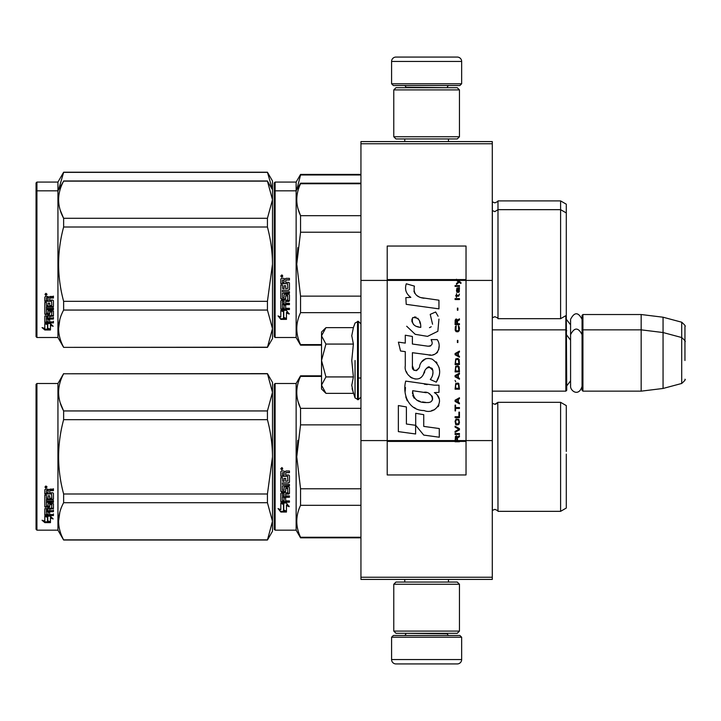 <?xml version="1.0" encoding="UTF-8"?>
<svg xmlns="http://www.w3.org/2000/svg" width="721" height="721" viewBox="0 0 721 721"><rect width="100%" height="100%" fill="white"/><g stroke="black" fill="none" stroke-linecap="round" stroke-linejoin="round"><path stroke-width="1.08" d="M492.29 141.577L492.29 143.758L360.942 143.758L492.29 143.758L492.29 280.415L466.027 280.415L466.027 246.05L387.213 246.05L387.213 280.415L360.942 280.415L360.942 141.577L492.29 141.577M492.29 577.242L360.942 577.242L360.942 579.423L492.29 579.423L492.29 280.415M492.29 440.585L466.027 440.585L466.027 280.415L456.483 280.415L458.43 281.794L456.474 283.47L456.474 284.389L459.079 282.253L460.944 283.47L460.944 282.56L456.474 279.243L456.474 280.415L387.213 280.415L387.213 440.585L360.942 440.585L360.942 280.415M360.942 577.242L360.942 440.585M461.647 83.78L459.89 85.529L393.342 85.529L391.584 83.78L461.647 83.78L461.647 61.447A4.38 4.38 -137.2 0 0 457.267 57.067L441.937 57.067M448.462 141.577L448.462 138.946M404.769 141.577L404.769 138.946M405.815 87.719L405.815 87.277A1.748 1.748 137.8 0 0 404.066 85.529M447.417 87.719L405.815 87.277M449.165 85.529A1.748 1.748 -137.8 0 0 447.417 87.277M391.584 83.78L391.584 61.447L461.647 61.447M411.294 57.067L395.964 57.067A4.38 4.38 137.2 0 0 391.584 61.447M395.964 57.067L457.267 57.067M391.584 637.22L393.342 635.471L459.89 635.471L461.647 637.22L391.584 637.22L391.584 659.553A4.38 4.38 42.8 0 0 395.964 663.933L411.294 663.933M404.769 579.423L404.769 582.054M448.462 579.423L448.462 582.054M447.417 633.281L447.417 633.723A1.748 1.748 -42.2 0 0 449.165 635.471M405.815 633.281L447.417 633.723M404.066 635.471A1.748 1.748 42.2 0 0 405.815 633.723M461.647 637.22L461.647 659.553L391.584 659.553M441.937 663.933L457.267 663.933A4.38 4.38 -42.8 0 0 461.647 659.553M457.267 663.933L395.964 663.933M393.774 136.756L395.964 138.946L457.267 138.946L459.457 136.756L393.774 136.756L393.774 89.909L395.964 87.719L457.267 87.719L459.457 89.909L393.774 89.909M448.723 89.909L404.508 89.909M459.457 89.909L459.457 136.756M393.774 631.091L395.964 633.281L457.267 633.281L459.457 631.091L393.774 631.091L393.774 584.244L395.964 582.054L457.267 582.054L459.457 584.244L393.774 584.244M448.723 584.244L404.508 584.244M459.457 584.244L459.457 631.091M492.29 391.152L565.85 391.152L565.85 315.654M565.85 391.152L566.733 390.277L566.291 314.96M582.928 391.152L582.054 390.277L582.054 315.401L582.928 314.527L641.167 314.527L641.167 391.152L582.928 391.152L582.928 314.527M663.059 317.213L681.706 322.206L681.706 383.464L663.059 388.466L663.059 317.213L641.167 314.527M684.95 345.179L684.95 345.17C684.95 321.007 684.95 321.007 684.95 345.179L684.95 360.5C684.95 336.337 684.95 336.337 684.95 360.5C684.95 384.663 684.95 384.663 684.95 360.5M321.53 366.115L321.53 369.828M325.288 392.72L321.53 388.961L321.53 385.149L325.928 393.36L353.38 393.36L351.776 385.32L353.38 376.93L351.776 360.5L353.38 344.07L351.776 335.68L353.38 327.64L325.928 327.64L321.53 335.851L321.53 385.149L325.937 376.93L321.53 360.5L325.937 344.07L353.38 344.07M355.056 360.5L355.056 397.956L355.056 360.5M352.1 388.691L355.056 397.956L358.31 399.686L360.942 397.064M351.776 385.393L351.776 384.897L351.776 385.393M351.776 335.607L351.776 336.103L351.776 335.607M325.937 344.07L321.53 335.851L321.53 332.039L325.279 328.289M353.38 376.93L325.937 376.93M582.054 386.357C578.819 397.064 570.401 390.971 570.581 386.357L570.581 319.322C574.403 311.923 578.233 311.923 582.054 319.322M274.241 384.365L274.241 456.826L274.241 384.365L275.116 383.491L275.116 530.169L274.241 529.295L274.241 463.675M274.241 463.783L274.241 522.509L274.241 463.783M274.241 449.949L274.241 391.152L274.241 449.949M566.291 250.142L566.291 252.756M274.241 182.954L274.241 255.414L274.241 182.954L275.116 182.071L296.133 182.071L300.558 174.41L360.942 174.41M360.942 174.978L300.558 174.978L300.558 174.41M274.241 259.794L274.241 255.414M274.241 271.168L274.241 321.097L274.241 271.168M274.241 251.719L274.241 189.74L274.241 251.719M274.241 191.705L274.241 264.174L274.241 191.705L275.116 190.831L275.116 182.071M274.241 276.756L274.241 336.635L275.116 337.509L296.133 337.509L296.133 182.071M296.791 189.695L300.558 174.978M566.291 269.591L566.291 204.187L560.596 200.898L560.596 318.682L497.986 318.682C498.391 318.34 497.337 317.682 494.84 316.717L492.29 317.808M497.986 318.682L497.986 200.898L560.596 200.898M272.466 189.686L267.437 172.22L272.493 180.98L272.493 199.708L267.437 181.133L63.628 181.133C56.95 193.516 56.95 205.9 63.628 218.283L63.628 227.016L267.437 227.016L267.437 218.283L63.628 218.283M267.437 172.22L63.628 172.22L57.941 182.071L36.924 182.071L36.05 182.954L36.05 336.635L36.924 337.509L57.941 337.509L57.941 190.831L36.924 190.831L36.924 337.509M267.437 172.373L63.628 172.373L58.599 189.695M57.941 182.071L57.941 190.831L63.628 181.133M36.924 182.071L36.924 190.831L36.05 191.705M566.291 462.242L566.291 454.095M321.53 376.389L300.558 376.389L300.558 375.821L321.53 375.821M274.241 456.826L274.241 529.295L274.241 456.826M274.241 453.13L274.241 391.152L274.241 453.13M275.116 530.169L296.133 530.169L296.133 383.491L300.558 375.821M283.786 504.34L280.811 502.997L286.372 502.997L289.166 506.728L286.462 505.538L286.462 511.784L283.786 510.702L283.786 503.772L282.046 502.997M286.462 511.126L283.786 510.053M286.462 504.961L286.462 505.538L286.462 504.961L289.166 506.133M280.857 512.036L286.462 512.036L283.479 510.828L283.479 504.475L280.811 503.276L280.811 509.72L278.054 508.566L280.857 512.036L278.802 508.882M284.822 511.369L280.857 511.369M285.669 473.355L285.669 474.995L288.76 474.995L289.436 475.68L289.436 482.259L288.76 482.908L282.434 482.908L282.434 484.431L289.436 484.431L289.436 485.936L282.434 485.936L282.434 490.19L284.047 490.19L284.047 487.504L284.732 486.882L288.76 486.882L289.436 487.504L289.436 493.497L288.76 494.083L285.669 494.083L285.669 495.913L289.436 495.913L289.436 497.283L282.434 497.283L282.434 500.698L284.047 500.906L284.047 497.823L285.669 497.823L285.669 500.906L289.436 500.906L289.436 502.204L281.487 502.204L280.811 501.663L280.811 493.497L281.487 492.912L287.814 492.677L287.553 488.396L285.669 488.64L285.669 491.298L284.993 491.893L281.487 491.893L280.811 491.298L280.811 477.617L282.434 477.617L282.695 481.277L284.047 481.277L284.047 478.393L285.669 478.393L285.669 481.277L287.814 481.024L287.553 476.311L280.811 476.311L280.811 471.696L281.487 470.993L283.921 470.993L284.93 472.039L285.931 470.993L289.436 470.993L289.436 472.67L286.354 472.67L285.669 473.355L286.354 472.48L289.436 472.48M288.76 482.908L282.434 482.908M289.436 485.584L282.434 485.936M289.436 493.065L285.669 494.083M289.436 496.796L282.434 496.796L282.434 497.283M281.487 502.204L280.811 501.131M287.814 488.64L287.553 488.018L285.931 488.018L285.669 488.64M285.669 490.884L284.993 491.479L281.487 491.479L280.811 490.884M287.814 476.338L280.811 476.076M282.434 494.309L282.434 495.697L284.047 495.913L284.047 494.083L282.434 493.867L282.434 495.228M284.047 494.083L282.434 493.867M282.434 472.931L282.434 474.995L284.047 474.995L284.047 472.67L282.434 472.931M284.047 472.67L282.434 472.742M289.436 501.663L281.487 501.663M289.436 481.961L288.76 482.592M281.902 469.858L280.811 468.704L281.902 467.55L281.902 469.858L280.811 468.632M297.818 440.243L296.764 456.826L300.522 425.057M360.942 537.262L300.558 537.262L300.558 537.83L360.942 537.83M360.942 488.775L300.558 488.775L300.558 505.313L360.942 505.313M300.558 537.262C295.538 526.618 295.538 515.966 300.558 505.313M300.558 488.775L296.764 456.826M360.942 424.876L300.558 424.876L300.558 408.338C295.538 397.695 295.538 387.042 300.558 376.389M298.034 401.48L300.558 408.338L360.942 408.338M497.796 402.66L497.986 511.342C498.391 511 497.337 510.342 494.84 509.368L492.29 510.459M566.291 451.409L566.291 405.599L560.596 402.318L560.596 511.342L497.986 511.342C498.391 511 497.337 510.342 494.84 509.368M566.291 456.826L566.291 508.053L560.596 511.342M282.668 468.172L281.992 468.623L282.668 469.182L281.127 469.182L281.127 468.299L282.037 468.172M281.704 468.947L281.442 468.497L281.704 468.947M267.437 540.02L272.493 531.26L272.493 521.292L267.437 502.717L267.437 493.984L272.493 456.826C272.475 444.92 270.79 432.537 267.437 419.676L267.437 410.943L272.493 392.368L267.437 373.631L272.493 382.391L272.493 521.292L267.437 540.02L63.628 540.02L57.941 530.169L36.924 530.169L36.05 529.295L36.05 384.365L36.924 383.491L36.924 530.169M60.276 402.949L63.538 410.772M59.816 512.289L58.572 521.292M267.437 419.676L63.628 419.676C56.95 444.442 56.95 469.209 63.628 493.984L63.628 502.717C56.95 515.1 56.95 527.484 63.628 539.867L63.628 540.02M267.437 493.984L63.628 493.984M267.437 410.943L63.628 410.943L63.628 419.676M267.437 373.784L63.628 373.784C56.95 386.177 56.95 398.56 63.628 410.943M267.437 373.631L63.628 373.784M63.628 373.631L57.941 383.491L57.941 530.169M267.437 502.717L63.628 502.717M267.437 539.867L63.628 539.867M57.941 383.491L36.924 383.491M46.919 516.173L47.784 516.461L47.784 521.743L50.452 522.482L50.452 521.86L47.478 521.058L47.478 517.281L47.478 521.833L50.452 522.644L44.855 522.644L44.855 521.86L47.595 521.86M47.784 520.968L50.452 521.698M47.784 517.182L44.81 516.173L50.371 516.173L53.165 518.94L50.452 518.075L50.452 517.336L52.02 517.84M50.452 518.075L50.452 522.482M44.81 489.775L44.81 493.948L51.552 493.948L44.81 493.506L44.81 489.775L45.486 489.135L47.919 489.135L48.92 490.091L49.929 489.135L53.435 489.135L53.435 490.659L50.344 490.659L49.668 491.289L50.344 490.253L53.435 490.253L53.435 488.748M49.668 491.289L49.668 492.767L52.759 492.767L53.435 493.38L53.435 498.689L52.759 499.761L53.435 499.202L53.435 493.38M52.759 499.761L46.423 499.761L46.423 501.077L53.435 501.077L53.435 502.366L46.423 502.366L46.423 501.825L53.435 501.825L53.435 500.545M46.423 502.366L46.423 505.953L48.046 505.953L48.046 503.7L48.046 505.367M48.046 503.7L48.731 503.177L53.435 503.7L53.435 508.071L49.668 508.539L49.668 509.161L49.668 508.539M53.435 503.7L53.435 508.684L49.668 509.161L49.668 510.648L53.435 510.648L53.435 511.739L46.423 511.739L46.423 511.081L46.423 514.415L48.046 514.578L48.046 512.171L48.046 513.884M53.435 509.999L53.435 511.081L46.423 511.081M48.046 511.739L49.668 511.739M48.046 512.171L49.668 512.171L49.668 513.884M49.668 512.171L49.668 514.578L53.435 514.578L53.435 515.569L45.486 515.569L45.486 514.866L53.435 514.866L53.435 513.884M45.486 515.569L44.81 515.154L44.81 508.684L44.81 514.461L45.486 514.866M51.813 504.087L51.813 504.655L51.552 503.889L49.929 503.889L49.668 504.655L49.668 504.087M45.486 507.368L44.81 506.277L44.81 495.111L44.81 506.881L48.992 507.368L49.668 506.881L49.668 504.655L51.813 504.655L51.552 508.206L44.81 508.684M44.81 495.111L46.423 495.111L46.423 497.625M46.423 495.111L46.423 498.121L48.046 498.337L48.046 495.796L48.046 497.841M48.046 495.796L49.668 495.796L49.668 497.841M49.668 495.796L49.668 498.337L51.813 498.121L51.552 493.948M46.423 509.35L46.423 510.468L48.046 510.648L48.046 508.539L48.046 509.161L46.423 509.35L46.423 508.72L46.423 509.828M48.046 490.659L46.423 490.496L46.423 492.767L48.046 492.767L48.046 490.253L46.423 490.496M46.423 508.72L48.046 508.539M45.486 506.764L49.668 506.277M52.759 499.247L46.423 499.247L46.423 500.545M45.901 488.09L45.901 485.963L47 487.035L45.901 488.09L46.613 487.468M46.982 486.846L46.667 487.423M44.855 522.644L42.052 520.256L44.81 521.067L44.81 516.38L47.478 517.281M44.81 516.38L44.81 520.301M43.377 520.652L44.855 521.86M45.387 486.522L45.693 487.252L45.387 486.522M46.667 487.252L45.126 487.468L45.126 486.657L46.667 486.54L45.991 486.954L46.667 487.252M566.291 258.758L566.291 261.444M360.942 183.738L300.558 183.738L300.558 183.17L360.942 183.17M274.241 264.174L274.241 336.635L274.241 264.174M274.241 271.132L274.241 329.848L274.241 271.132M274.241 260.47L274.241 198.491L274.241 260.47M275.116 337.509L275.116 190.831L296.133 190.831L300.558 183.17M283.786 311.688L280.811 310.345L286.372 310.345L289.166 314.068L286.462 312.887L286.462 319.133L283.786 318.042L283.786 311.121L282.046 310.345M286.462 318.475L283.786 317.402M286.462 312.301L286.462 312.887L286.462 312.301L289.166 313.473M280.857 319.376L286.462 319.376L283.479 318.168L283.479 311.823L280.811 310.625L280.811 317.069L278.054 315.906L280.857 319.376L278.802 316.222M284.822 318.718L280.857 318.718M285.669 280.703L285.669 282.344L288.76 282.344L289.436 283.02L289.436 289.608L288.76 290.248L282.434 290.248L282.434 291.771L289.436 291.771L289.436 293.276L282.434 293.276L282.434 297.53L284.047 297.53L284.047 294.844L284.732 294.222L288.76 294.222L289.436 294.844L289.436 300.846L288.76 301.432L285.669 301.432L285.669 303.262L289.436 303.262L289.436 304.623L282.434 304.623L282.434 308.038L284.047 308.255L284.047 305.172L285.669 305.172L285.669 308.255L289.436 308.255L289.436 309.543L281.487 309.543L280.811 309.003L280.811 300.846L281.487 300.251L287.814 300.026L287.553 295.745L285.669 295.98L285.669 298.638L284.993 299.242L281.487 299.242L280.811 298.638L280.811 284.957L282.434 284.957L282.695 288.625L284.047 288.625L284.047 285.732L285.669 285.732L285.669 288.625L287.814 288.373L287.553 283.659L280.811 283.659L280.811 279.045L281.487 278.342L283.921 278.342L284.93 279.378L285.931 278.342L289.436 278.342L289.436 280.009L286.354 280.009L285.669 280.703L286.354 279.82L289.436 279.82M288.76 290.248L282.434 290.248M289.436 292.933L282.434 293.276M289.436 300.405L285.669 301.432M289.436 304.145L282.434 304.145L282.434 304.623M281.487 309.543L280.811 308.471M287.814 295.98L287.553 295.367L285.931 295.367L285.669 295.98M285.669 298.233L284.993 298.818L281.487 298.818L280.811 298.233M287.814 283.686L280.811 283.425M282.434 301.657L282.434 303.036L284.047 303.262L284.047 301.432L282.434 301.207L282.434 302.577M284.047 301.432L282.434 301.207M282.695 301.432L282.695 300.981M282.434 280.28L282.434 282.344L284.047 282.344L284.047 280.009L282.434 280.28M284.047 280.009L282.434 280.081M289.436 309.003L281.487 309.003M289.436 289.301L288.76 289.941M281.902 277.197L280.811 276.053L281.902 274.89L281.902 277.197L280.811 275.981M297.818 247.582L296.764 264.174L300.522 232.396M321.53 344.611L300.558 344.611L300.558 345.179L321.53 345.179M360.942 296.124L300.558 296.124L300.558 312.662L360.942 312.662M300.558 344.611C295.538 333.958 295.538 323.305 300.558 312.662M300.558 296.124L296.764 264.174M360.942 232.225L300.558 232.225L300.558 215.687C295.538 205.034 295.538 194.382 300.558 183.738M298.034 208.82L300.558 215.687L360.942 215.687M566.291 264.174L566.291 315.401L560.596 318.682M282.668 275.512L281.992 275.972L282.668 276.522L281.127 276.522L281.127 275.647L282.037 275.512M281.704 276.287L281.442 275.837L281.704 276.287M267.437 218.283L272.493 199.708L272.493 328.632L267.437 347.369L63.628 347.369L57.941 337.509M272.493 189.74L267.437 181.133M60.276 210.298L63.538 218.112M59.816 319.628L58.572 328.632M267.437 227.016C270.79 239.877 272.475 252.26 272.493 264.174L267.437 301.324L267.437 310.057L272.493 328.632L272.493 338.609L267.437 347.369M267.437 301.324L63.628 301.324C56.95 276.558 56.95 251.791 63.628 227.016M267.437 347.216L63.628 347.369M63.628 347.216C56.95 334.823 56.95 322.44 63.628 310.057L63.628 301.324M267.437 310.057L63.628 310.057M46.919 323.522L47.784 323.801L47.784 329.091L50.452 329.83L50.452 329.209L47.478 328.397L47.478 324.63L47.478 329.173L50.452 329.993L44.855 329.993L44.855 329.209L47.595 329.209M47.784 328.316L50.452 329.046M47.784 324.522L44.81 323.522L50.371 323.522L53.165 326.28L50.452 325.414L50.452 324.684L52.02 325.18M50.452 325.414L50.452 329.83M44.81 297.124L44.81 301.297L51.552 301.297L44.81 300.846L44.81 297.124L45.486 296.484L47.919 296.484L48.92 297.431L49.929 296.484L53.435 296.484L53.435 298.007L50.344 298.007L49.668 298.629L50.344 297.602L53.435 297.602L53.435 296.097M49.668 298.629L49.668 300.116L52.759 300.116L53.435 300.729L53.435 306.037L52.759 307.101L53.435 306.542L53.435 300.729M52.759 307.101L46.423 307.101L46.423 308.417L53.435 308.417L53.435 309.715L46.423 309.715L46.423 309.165L53.435 309.165L53.435 307.894M46.423 309.715L46.423 313.302L48.046 313.302L48.046 311.039L48.046 312.716M48.046 311.039L48.731 310.517L53.435 311.039L53.435 315.41L49.668 315.888L49.668 316.51L49.668 315.888M53.435 311.039L53.435 316.032L49.668 316.51L49.668 317.988L53.435 317.988L53.435 319.079L46.423 319.079L46.423 318.421L46.423 321.755L48.046 321.917L48.046 319.511L48.046 321.233M53.435 317.348L53.435 318.421L46.423 318.421M48.046 319.079L49.668 319.079M48.046 319.511L49.668 319.511L49.668 321.233M49.668 319.511L49.668 321.917L53.435 321.917L53.435 322.918L45.486 322.918L45.486 322.215L53.435 322.215L53.435 321.233M45.486 322.918L44.81 322.503L44.81 316.032L44.81 321.8L45.486 322.215M51.813 311.427L51.813 312.004L51.552 311.229L49.929 311.229L49.668 312.004L49.668 311.427M45.486 314.716L44.81 313.626L44.81 302.45L44.81 314.221L48.992 314.716L49.668 314.221L49.668 312.004L51.813 312.004L51.552 315.546L44.81 316.032M44.81 302.45L46.423 302.45L46.423 304.974M46.423 302.45L46.423 305.461L48.046 305.686L48.046 303.144L48.046 305.19M48.046 303.144L49.668 303.144L49.668 305.19M49.668 303.144L49.668 305.686L51.813 305.461L51.552 301.297M46.423 316.69L46.423 317.808L48.046 317.988L48.046 315.888L48.046 316.51L46.423 316.69L46.423 316.068L46.423 317.168M48.046 298.007L46.423 297.845L46.423 300.116L48.046 300.116L48.046 297.602L46.423 297.845M46.423 316.068L48.046 315.888M45.486 314.113L49.668 313.626M52.759 306.587L46.423 306.587L46.423 307.894M45.901 295.439L45.901 293.303L47 294.375L45.901 295.439L46.613 294.808M46.982 294.195L46.667 294.763M44.855 329.993L42.052 327.595L44.81 328.415L44.81 323.729L47.478 324.63M44.81 323.729L44.81 327.649M43.377 327.992L44.855 329.209M46.667 294.601L45.126 294.808L45.126 294.006L46.667 293.88L45.991 294.303L46.667 294.601M457.502 440.585L457.502 437.98L459.457 436.764L459.457 435.691L457.312 437.07L456.474 435.845L455.447 436.457L455.077 441.757L459.457 441.757L459.457 440.585L455.546 440.585L456.105 436.764L456.943 437.674L456.943 440.585M424.038 298.251C416.296 297.268 413.088 293.222 414.422 286.111L406.284 283.786C404.517 289.31 406.04 293.835 410.853 297.358L405.842 297.638L406.22 304.343L438.945 308.858L438.945 300.197L421.001 297.62M435.628 311.995L430.221 314.383L435.628 311.995L438.089 316.24M412.403 365.754L412.403 352.704L427.968 354.741C437.259 357.76 442.18 346.468 437.196 339.6L431.113 339.6C433.222 343.71 432.158 345.909 427.941 346.197L412.385 344.016L412.385 336.446L405.283 335.22L405.283 343.097L398.398 342.16L400.543 350.992L405.283 351.641L405.283 365.754C403.4 375.695 418.775 385.113 423.578 373.947C425.183 368.08 428.049 366.25 432.194 368.467C433.654 372.451 433.015 376.128 430.284 379.507L436.286 382.148C441.874 372.919 440.504 365.259 432.194 359.166C426.192 357.31 422.064 359.346 419.793 365.259C419.721 370.964 411.33 372.802 412.403 365.754L414.142 370.45M434.348 385.185L405.698 381.103C402.327 394.117 408.419 410.555 424.038 410.537C435.646 415.332 446.047 399.506 434.348 392.621L438.999 392.359L438.999 385.185L434.348 385.185M415.702 413.295L415.702 425.318L423.732 435.087L439.287 437.214L439.287 428.544L423.741 426.399L423.741 414.683L415.702 413.295M398.362 431.618L415.62 433.979L415.62 425.309L406.401 424.011L406.401 406.941L398.362 405.553L398.362 431.618M455.077 434.466L459.457 434.466L459.457 433.546L455.077 433.546L455.077 434.466M455.077 432.321L459.457 429.878L459.457 428.653L455.077 426.201L455.077 427.12L458.898 429.265L455.077 431.41L455.077 432.321M455.077 421.307L455.726 424.525L456.564 424.984L458.799 424.525L459.457 422.533L458.799 419.325L456.105 419.018L455.077 421.307M455.077 416.72L455.077 417.639L459.457 417.639L459.457 412.133L458.898 412.133L458.898 416.72L455.077 416.72M459.457 398.668L459.457 397.749L455.077 400.2L455.077 401.426L459.457 403.868L459.457 402.949L458.34 402.336L458.34 399.281L459.457 398.668M458.799 383.527L457.961 383.067L455.726 383.527L455.077 389.187L459.457 389.187L458.799 383.527M455.726 381.842L455.077 380.463L455.726 381.842M455.077 376.795L459.457 379.237L459.457 378.318L458.34 377.714L458.34 374.65L459.457 374.037L459.457 373.118L455.077 375.569L455.077 376.795M459.178 366.845L457.961 365.781L455.726 366.241L455.077 371.901L459.457 371.901L459.178 366.845M459.178 359.509L457.961 358.436L455.726 358.896L455.077 364.556L459.457 364.556L459.178 359.509M457.871 342.529L457.871 340.384L457.402 340.384L457.402 342.529L457.871 342.529M455.077 299.539L459.457 299.539L459.457 298.62L455.077 298.62L455.077 299.539M459.358 289.283L459.457 287.607L456.943 288.067L456.474 290.662L457.033 292.501L457.033 288.833L457.502 288.679L457.592 291.275L458.34 292.501L459.268 291.888L459.358 289.283M455.546 405.094L455.077 405.094L455.077 410.907L455.546 410.907L455.546 408.456L459.457 408.456L459.457 407.545L455.546 407.545L455.546 405.094M459.457 351.091L455.077 353.542L455.077 354.759L459.457 357.21L459.457 356.291L458.34 355.678L458.34 352.623L459.457 352.01L459.457 351.091M458.709 296.169L459.457 294.033L458.52 295.403L456.844 295.403L456.474 293.726L456.474 295.403L455.726 295.403L456.474 297.394L456.844 296.169L458.709 296.169M458.799 326L458.34 325.847L458.799 329.984L457.961 330.894L455.915 330.443L456.195 325.847L455.357 326.613L455.167 330.137L456.105 331.66L457.961 331.813L459.178 330.75L459.457 327.992L458.799 326M459.457 323.711L457.502 323.711L457.502 321.106L459.457 319.881L459.457 318.817L457.312 320.187L456.754 319.115L455.825 319.115L455.167 320.187L455.077 324.63L459.457 324.63L459.457 323.711M457.871 310.246L457.871 308.101L457.402 308.101L457.402 310.246L457.871 310.246M459.457 286.381L459.457 285.615L455.077 285.615L455.077 286.381L459.457 286.381M455.077 441.622L459.457 441.622M419.081 296.899L417.45 295.88M414.818 293.402L413.917 291.113M405.797 290.545L406.202 291.663M430.221 314.383L432.555 324.234M431.23 326.739L429.473 327.667M406.698 326.252L415.206 334.319L427.526 336.374L437.854 331.281L438.945 319.106M436.286 382.148L439.17 375.533M439.504 370.468L439.116 367.638M436.998 362.906L436.142 361.834M425.778 358.688L421.587 361.942M418.306 368.503L417.324 369.963M416.882 370.342L415.954 370.738M422.839 375.479L424.759 371.847M426.435 368.548L426.922 367.899M427.724 367.223L428.788 366.809M429.139 366.764L432.924 370.432M432.988 372.667L432.618 374.83M406.401 371.639L407.23 373.478M410.24 377.029L412.015 378.083M414.872 378.931L416.215 379.048M419.451 378.507L421.361 377.281M431.113 339.6L432.077 342.205M430.635 345.945L428.95 346.242M429.175 354.867L430.563 354.93M432.87 354.822L434.583 354.335M436.52 353.218L437.638 352.118M438.71 349.658L439.071 346.251M427.211 384.59L424.372 384.203M431.699 410.519L434.601 409.717M438.197 406.689L438.918 405.121M439.477 401.921L439.44 400.525M439.188 398.938L437.368 395.279M405.463 387.474L405.148 391.512M405.77 396.938L407.257 400.813M413.944 407.473L415.629 408.356M455.546 440.585L387.213 440.585L387.213 474.95L466.027 474.95L466.027 440.585L459.457 440.585M419.676 327.244L417.035 326.505M413.602 324.594L411.952 321.566M411.898 321.251L411.943 319.079M414.53 316.916L416.107 317.186M417.81 318.222L419.018 320.097M419.613 321.611L420.154 323.567M424.038 392.278C431.329 390.827 436.908 402.994 427.075 402.543C417.783 402.904 412.989 398.965 412.7 390.71L426.264 392.72M429.211 393.801L429.968 394.243M431.879 395.829L432.528 397.217M432.654 398.353L432.573 399.037M432.528 399.813L431.158 401.597M428.68 402.534L428.112 402.57M425.66 402.399L422.461 401.939M420.217 401.435L416.711 400.119M414.169 398.172L412.718 395.387M412.52 393.72L412.583 391.854M457.826 280.415L456.997 279.577L466.027 279.577M420.758 327.406C414.025 326.784 411.33 323.522 412.682 317.619C418.207 317.276 420.902 320.539 420.758 327.406M455.636 421.307L456.195 419.928L458.34 419.928L458.898 421.307L458.619 423.606L456.195 423.912L455.636 421.307M457.961 399.434L457.961 402.183L455.447 400.813L457.961 399.434M455.636 385.51L456.195 384.14L458.34 384.14L458.898 388.268L455.636 388.268L455.636 385.51M457.961 374.803L457.961 377.561L455.447 376.182L457.961 374.803M455.636 368.224L456.195 366.845L458.34 366.845L458.898 370.982L455.636 370.982L455.636 368.224M455.636 360.879L456.195 359.509L458.34 359.509L458.898 363.636L455.636 363.636L455.636 360.879M458.43 288.679L459.079 290.049L458.709 291.735L457.871 290.356L457.871 288.679L458.43 288.679M457.961 352.776L457.961 355.525L455.447 354.155L457.961 352.776M456.943 323.711L455.546 323.711L456.105 319.881L456.844 320.34L456.943 323.711M456.474 279.721L456.997 279.721L456.474 279.378M353.38 327.64L355.056 323.044L358.31 321.314L358.31 399.686M357.526 321.314L357.526 399.686M492.362 317.745L492.362 201.844L494.84 202.871C497.472 201.754 498.517 201.096 497.986 200.898M492.362 510.396L492.362 403.255L494.84 404.283L497.986 402.318L560.596 402.318M288.76 301.432L288.76 300.981M459.457 441.279L455.077 441.279M456.474 279.577L387.213 279.577M455.077 441.423L387.213 441.423M466.027 441.423L459.457 441.423M570.581 324.847L566.733 319.782M681.706 322.206C684.761 324.928 685.842 326.334 684.95 326.442M358.31 378.011L360.942 378.011M492.29 329.848L565.85 329.848L566.733 330.723M570.581 380.832L566.733 385.897M570.581 340.168L566.733 335.103M582.054 330.723L582.928 329.848L641.167 329.848L663.059 332.534L681.706 337.536C684.761 340.249 685.842 341.655 684.95 341.763M663.059 388.466L641.167 391.152M681.706 383.464C684.761 380.751 685.842 379.345 684.95 379.237M358.31 321.314L360.942 323.936M582.054 334.643C578.233 327.244 574.403 327.244 570.581 334.643M497.166 403.4L495.426 404.238M275.116 383.491L296.133 383.491M296.133 530.169L300.558 537.83M492.29 210.541L494.84 211.632L497.986 209.658L560.596 209.658L566.291 212.947M296.133 337.509L300.558 345.179M267.437 180.98L63.628 180.98"/></g></svg>

